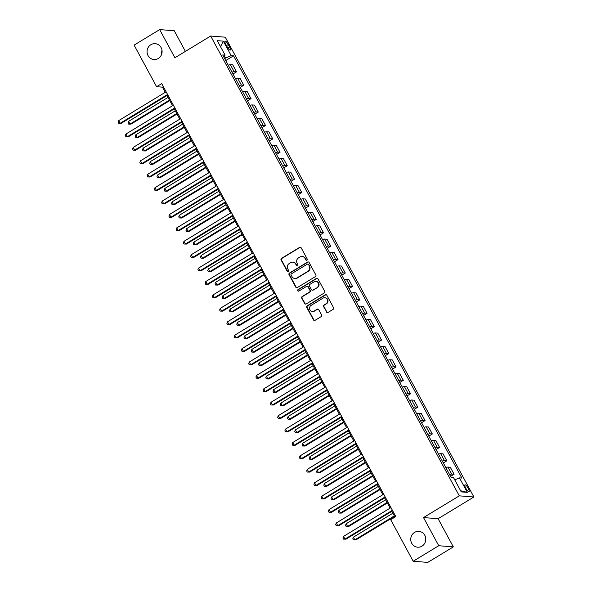 <?xml version="1.0" encoding="UTF-8"?>
<svg xmlns="http://www.w3.org/2000/svg" width="592" height="592" viewBox="0 0 592 592"><rect width="100%" height="100%" fill="white"/><g stroke="black" fill="none" stroke-linecap="round" stroke-linejoin="round"><path stroke-width="0.89" d="M306.922 260.177A0.851 0.807 -85.5 0 0 307.226 259.015L301.173 247.826A1.214 1.154 -85.5 0 0 299.604 247.382L281.533 258.349A1.214 1.154 -85.5 0 0 281.104 260.006L287.15 271.203A0.851 0.807 -85.5 0 0 288.252 271.513A0.851 0.807 -85.5 0 0 288.556 270.344L287.779 268.901A3.892 3.693 -85.5 0 1 289.162 263.581L290.672 262.663A3.892 3.693 -85.5 0 1 295.704 264.084L296.488 265.534A0.851 0.807 -85.5 0 0 297.591 265.845A0.851 0.807 -85.5 0 0 297.894 264.683L297.11 263.233A3.892 3.693 -85.5 0 1 298.501 257.912L300.003 256.995A3.892 3.693 -85.5 0 1 305.035 258.415L305.82 259.866A0.851 0.807 -85.5 0 0 306.922 260.177M414.555 532.408A7.933 7.518 -85.5 0 0 410.922 541.051A7.933 7.518 -85.5 0 0 417.649 547.193A7.933 7.518 -85.5 0 0 421.985 546.15A7.933 7.518 -85.5 0 0 425.618 537.506A7.933 7.518 -85.5 0 0 418.892 531.364A7.933 7.518 -85.5 0 0 414.555 532.408M425.707 538.017A7.933 7.518 -85.5 0 0 425.419 541.68M150.856 44.711A7.933 7.518 -85.5 0 0 147.223 53.347A7.933 7.518 -85.5 0 0 153.95 59.489A7.933 7.518 -85.5 0 0 158.286 58.445A7.933 7.518 -85.5 0 0 161.919 49.809A7.933 7.518 -85.5 0 0 155.193 43.667A7.933 7.518 -85.5 0 0 150.856 44.711M162.008 50.32A7.933 7.518 -85.5 0 0 161.72 53.983M468.265 488.326A3.966 1.043 58.7 0 0 464.942 484.833A3.966 1.043 58.7 0 0 465.741 488.126A3.966 1.043 58.7 0 0 469.056 491.619A3.966 1.043 58.7 0 0 468.265 488.326M326.473 311.999A1.214 1.154 -85.5 0 0 328.049 312.443L333.118 309.364A1.214 1.154 -85.5 0 0 333.555 307.699L326.836 295.275A1.214 1.154 -85.5 0 0 325.26 294.831L307.189 305.798A1.214 1.154 -85.5 0 0 306.76 307.463L313.479 319.887A1.214 1.154 -85.5 0 0 315.048 320.331L321.175 316.616A1.214 1.154 -85.5 0 0 321.611 314.951L318.733 309.631A1.214 1.154 -85.5 0 0 317.157 309.187L314.123 311.029A3.256 3.086 -85.5 0 1 309.586 308.943A3.256 3.086 -85.5 0 1 311.074 305.398L322.973 298.176A3.256 3.086 -85.5 0 1 327.509 300.27A3.256 3.086 -85.5 0 1 326.014 303.814L324.031 305.013A1.214 1.154 -85.5 0 0 323.602 306.678L326.873 312.028A1.214 1.154 -85.5 0 0 327.583 312.598M423.509 517.571L438.739 545.735L413.179 561.253L427.764 562.4L453.331 546.882L438.102 518.71L473.889 496.984L459.296 495.844L423.509 517.571L438.102 518.71M185.414 51.386L174.255 30.747L159.662 29.6L174.899 57.764L210.685 36.038L459.296 495.844M159.662 29.6L134.103 45.118L156.584 86.698L162.497 87.165L165.286 92.322M413.179 561.253L390.69 519.672L395.804 516.572L161.697 83.598L156.584 86.698M315.41 276.605A1.214 1.154 -85.5 0 0 315.839 274.947L309.12 262.515A1.214 1.154 -85.5 0 0 307.544 262.071L289.481 273.038A1.214 1.154 -85.5 0 0 289.044 274.703L295.763 287.127A1.214 1.154 -85.5 0 0 297.339 287.571L315.41 276.605M317.978 278.891L324.697 291.323A1.214 1.154 -85.5 0 1 324.261 292.988L306.197 303.955A1.214 1.154 -85.5 0 1 304.621 303.511L301.75 298.19A1.214 1.154 -85.5 0 1 302.179 296.525L309.505 292.078A1.214 1.154 -85.5 0 0 309.942 290.42L308.032 286.891A1.214 1.154 -85.5 0 0 306.464 286.447L298.834 291.079A0.851 0.807 -85.5 0 1 297.643 290.531A0.851 0.807 -85.5 0 1 298.035 289.599L316.402 278.447A1.214 1.154 -85.5 0 1 317.978 278.891M225.811 44.319L227.084 46.679A3.841 1.014 58.7 0 0 230.303 50.061A3.841 1.014 58.7 0 0 229.526 46.872L228.253 44.511A3.841 1.014 58.7 0 0 225.034 41.129A3.841 1.014 58.7 0 0 225.811 44.319M473.889 496.984L225.278 37.185L210.685 36.038M223.635 56.669L225.101 55.152L222.71 54.967L451.015 477.211L453.405 477.396L461.235 491.885L467.31 492.359L460.62 490.738M225.101 55.152L217.264 40.67L223.339 41.144L231.169 55.626L224.634 58.519M225.737 60.562L233.559 55.818L231.169 55.626M233.559 55.818L461.864 478.062L459.473 477.877L467.31 492.359M438.739 545.735L453.331 546.882M167.011 95.512L172.538 105.731M174.263 108.928L179.79 119.147M181.515 122.337L187.042 132.564M188.767 135.753L194.294 145.972M196.026 149.162L201.546 159.389M203.278 162.578L208.798 172.797M210.53 175.994L216.058 186.214M217.782 189.403L223.31 199.622M225.034 202.819L230.562 213.039M232.286 216.228L237.814 226.455M239.538 229.644L245.066 239.864M246.79 243.053L252.318 253.28M254.042 256.469L259.57 266.689M261.294 269.885L266.822 280.105M268.546 283.294L274.074 293.521M275.798 296.71L281.326 306.93M283.05 310.119L288.578 320.346M290.302 323.535L295.83 333.755M297.554 336.952L303.082 347.171M304.806 350.36L310.334 360.58M312.058 363.777L317.586 373.996M319.317 377.185L324.838 387.412M326.569 390.602L332.09 400.821M333.821 404.01L339.349 414.237M341.073 417.427L346.601 427.646M348.325 430.843L353.853 441.062M355.577 444.252L361.105 454.478M362.829 457.668L368.357 467.887M370.081 471.077L375.609 481.303M377.333 484.493L382.861 494.712M384.585 497.909L390.113 508.128M391.837 511.318L394.96 517.09M225.5 57.986L224.375 55.9M163.348 86.647L162.497 87.165M232.989 73.978L236.511 71.839L232.745 64.861L230.355 64.676A4.958 0.888 151.6 0 0 228.26 65.224M240.241 87.387L243.763 85.248L239.997 78.277L237.607 78.085A4.958 0.888 151.6 0 0 235.512 78.64M247.493 100.803L251.015 98.664L247.249 91.686L244.859 91.501A4.958 0.888 151.6 0 0 242.764 92.056M254.745 114.212L258.267 112.073L254.501 105.102L252.111 104.917A4.958 0.888 151.6 0 0 250.016 105.465M261.997 127.628L265.519 125.489L261.753 118.511L259.363 118.326A4.958 0.888 151.6 0 0 257.268 118.881M269.249 141.044L272.771 138.905L269.005 131.927L266.615 131.742A4.958 0.888 151.6 0 0 264.52 132.29M276.501 154.453L280.031 152.314L276.257 145.343L273.874 145.151A4.958 0.888 151.6 0 0 271.772 145.706M283.76 167.869L287.283 165.73L283.509 158.752L281.126 158.567A4.958 0.888 151.6 0 0 279.024 159.115M291.012 181.278L294.535 179.139L290.761 172.168L288.378 171.976A4.958 0.888 151.6 0 0 286.276 172.531M298.264 194.694L301.787 192.555L298.013 185.577L295.63 185.392A4.958 0.888 151.6 0 0 293.528 185.947M305.516 208.11L309.039 205.964L305.265 198.993L302.882 198.808A4.958 0.888 151.6 0 0 300.78 199.356M312.768 221.519L316.291 219.38L312.517 212.41L310.134 212.217A4.958 0.888 151.6 0 0 308.032 212.772M320.02 234.935L323.543 232.797L319.769 225.818L317.386 225.633A4.958 0.888 151.6 0 0 315.292 226.181M327.272 248.344L330.795 246.205L327.021 239.235L324.638 239.042A4.958 0.888 151.6 0 0 322.544 239.597M334.524 261.76L338.047 259.622L334.273 252.643L331.89 252.458A4.958 0.888 151.6 0 0 329.796 253.013M341.776 275.169L345.299 273.03L341.525 266.06L339.142 265.875A4.958 0.888 151.6 0 0 337.048 266.422M349.028 288.585L352.551 286.447L348.784 279.468L346.394 279.283A4.958 0.888 151.6 0 0 344.3 279.838M356.28 302.001L359.803 299.863L356.036 292.885L353.646 292.7A4.958 0.888 151.6 0 0 351.552 293.247M363.532 315.41L367.055 313.272L363.288 306.301L360.898 306.108A4.958 0.888 151.6 0 0 358.804 306.663M370.784 328.826L374.307 326.688L370.54 319.71L368.15 319.525A4.958 0.888 151.6 0 0 366.056 320.072M378.036 342.235L381.559 340.097L377.792 333.126L375.402 332.933A4.958 0.888 151.6 0 0 373.308 333.488M385.288 355.651L388.811 353.513L385.044 346.535L382.654 346.35A4.958 0.888 151.6 0 0 380.56 346.905M392.54 369.068L396.07 366.922L392.296 359.951L389.913 359.766A4.958 0.888 151.6 0 0 387.812 360.313M399.792 382.476L403.322 380.338L399.548 373.367L397.165 373.175A4.958 0.888 151.6 0 0 395.064 373.73M407.052 395.893L410.574 393.754L406.8 386.776L404.417 386.591A4.958 0.888 151.6 0 0 402.316 387.138M414.304 409.301L417.826 407.163L414.052 400.192L411.669 400A4.958 0.888 151.6 0 0 409.568 400.555M421.556 422.718L425.078 420.579L421.304 413.601L418.921 413.416A4.958 0.888 151.6 0 0 416.82 413.971M428.808 436.126L432.33 433.988L428.556 427.017L426.173 426.832A4.958 0.888 151.6 0 0 424.072 427.38M436.06 449.543L439.582 447.404L435.808 440.426L433.425 440.241A4.958 0.888 151.6 0 0 431.331 440.796M443.312 462.959L446.834 460.82L443.06 453.842L440.677 453.657A4.958 0.888 151.6 0 0 438.583 454.205M450.564 476.368L454.086 474.229L450.312 467.258L447.929 467.066A4.958 0.888 151.6 0 0 445.835 467.621M236.511 71.839L234.129 71.647A4.958 0.888 151.6 0 0 232.027 72.202M243.763 85.248L241.381 85.063A4.958 0.888 151.6 0 0 239.286 85.611M251.015 98.664L248.633 98.479A4.958 0.888 151.6 0 0 246.538 99.027M258.267 112.073L255.885 111.888A4.958 0.888 151.6 0 0 253.79 112.443M265.519 125.489L263.137 125.304A4.958 0.888 151.6 0 0 261.042 125.852M272.771 138.905L270.389 138.713A4.958 0.888 151.6 0 0 268.294 139.268M280.031 152.314L277.641 152.129A4.958 0.888 151.6 0 0 275.546 152.677M287.283 165.73L284.893 165.538A4.958 0.888 151.6 0 0 282.798 166.093M294.535 179.139L292.145 178.954A4.958 0.888 151.6 0 0 290.05 179.509M301.787 192.555L299.397 192.37A4.958 0.888 151.6 0 0 297.302 192.918M309.039 205.964L306.649 205.779A4.958 0.888 151.6 0 0 304.554 206.334M316.291 219.38L313.901 219.195A4.958 0.888 151.6 0 0 311.806 219.743M323.543 232.797L321.16 232.604A4.958 0.888 151.6 0 0 319.058 233.159M330.795 246.205L328.412 246.02A4.958 0.888 151.6 0 0 326.31 246.568M338.047 259.622L335.664 259.437A4.958 0.888 151.6 0 0 333.562 259.984M345.299 273.03L342.916 272.845A4.958 0.888 151.6 0 0 340.814 273.4M352.551 286.447L350.168 286.262A4.958 0.888 151.6 0 0 348.066 286.809M359.803 299.863L357.42 299.67A4.958 0.888 151.6 0 0 355.318 300.225M367.055 313.272L364.672 313.087A4.958 0.888 151.6 0 0 362.578 313.634M374.307 326.688L371.924 326.495A4.958 0.888 151.6 0 0 369.83 327.05M381.559 340.097L379.176 339.912A4.958 0.888 151.6 0 0 377.082 340.467M388.811 353.513L386.428 353.328A4.958 0.888 151.6 0 0 384.334 353.875M396.07 366.922L393.68 366.737A4.958 0.888 151.6 0 0 391.586 367.292M403.322 380.338L400.932 380.153A4.958 0.888 151.6 0 0 398.838 380.7M410.574 393.754L408.184 393.562A4.958 0.888 151.6 0 0 406.09 394.117M417.826 407.163L415.436 406.978A4.958 0.888 151.6 0 0 413.342 407.525M425.078 420.579L422.688 420.394A4.958 0.888 151.6 0 0 420.594 420.942M432.33 433.988L429.94 433.803A4.958 0.888 151.6 0 0 427.846 434.358M439.582 447.404L437.199 447.219A4.958 0.888 151.6 0 0 435.098 447.767M446.834 460.82L444.451 460.628A4.958 0.888 151.6 0 0 442.35 461.183M454.086 474.229L451.703 474.044A4.958 0.888 151.6 0 0 449.602 474.592M454.73 479.853L459.473 477.877M220.535 46.716L223.339 41.144M306.656 260.28A0.851 0.807 -85.5 0 1 306.219 259.895L305.435 258.452A3.892 3.693 -85.5 0 0 302.527 256.514L302.135 256.484M292.796 262.152L293.188 262.182A3.892 3.693 -85.5 0 1 296.096 264.113L296.881 265.564A0.851 0.807 -85.5 0 0 297.325 265.949M300.462 247.249A1.214 1.154 -85.5 0 0 299.996 247.412L281.933 258.378A1.214 1.154 -85.5 0 0 281.496 260.043L287.549 271.232A0.851 0.807 -85.5 0 0 287.986 271.61M308.41 261.945A1.214 1.154 -85.5 0 0 307.944 262.101L289.873 273.067A1.214 1.154 -85.5 0 0 289.444 274.732L296.163 287.164A1.214 1.154 -85.5 0 0 296.873 287.734M308.343 264.528A0.851 0.807 -85.5 0 0 307.241 264.217L291.382 273.844A0.851 0.807 -85.5 0 0 291.079 275.006L291.9 276.538A3.892 3.693 -85.5 0 0 296.94 277.959L307.781 271.373A3.892 3.693 -85.5 0 0 309.165 266.052L308.735 264.557A0.851 0.807 -85.5 0 0 308.099 264.136L307.707 264.106M294.809 278.469L295.208 278.499A3.892 3.693 -85.5 0 0 297.332 277.988L296.94 277.959M308.735 264.557L309.564 266.089A3.892 3.693 -85.5 0 1 308.173 271.402L297.332 277.988M307.122 286.284L307.522 286.313A1.214 1.154 -85.5 0 1 308.432 286.92L310.334 290.45A1.214 1.154 -85.5 0 1 309.905 292.108L302.571 296.555A1.214 1.154 -85.5 0 0 302.142 298.22L305.013 303.541A1.214 1.154 -85.5 0 0 305.731 304.11M317.26 278.321A1.214 1.154 -85.5 0 0 316.794 278.484L298.427 289.629A0.851 0.807 -85.5 0 0 298.568 291.175M317.112 287.46A3.256 3.086 -85.5 0 0 315.839 281.4A3.256 3.086 -85.5 0 0 314.063 281.829L309.875 284.375A1.214 1.154 -85.5 0 0 309.438 286.032L311.348 289.562A1.214 1.154 -85.5 0 0 312.924 290.006L317.504 287.497A3.256 3.086 -85.5 0 0 316.239 281.429L315.839 281.4M312.258 290.169L312.65 290.198A1.214 1.154 -85.5 0 0 313.316 290.036L312.924 290.006M317.504 287.497L313.316 290.036M324.749 297.746L325.141 297.776A3.256 3.086 -85.5 0 1 326.414 303.844L324.431 305.043A1.214 1.154 -85.5 0 0 323.994 306.708L326.873 312.028M312.347 311.459L312.739 311.488A3.256 3.086 -85.5 0 0 314.515 311.066L314.123 311.029M318.022 309.061A1.214 1.154 -85.5 0 0 317.556 309.224L314.515 311.066M326.118 294.705A1.214 1.154 -85.5 0 0 325.652 294.86L307.588 305.827A1.214 1.154 -85.5 0 0 307.152 307.492L313.871 319.917A1.214 1.154 -85.5 0 0 314.589 320.487M168.039 97.406L128.568 121.367L130.018 124.054L131.002 124.128L169.763 100.603M131.002 124.128L128.553 124.076L130.018 124.054L169.49 100.092M128.553 124.076L127.968 123.003L128.568 121.367M167.588 94.491L120.161 123.277L118.711 120.598L166.137 91.804M167.862 94.994L121.145 123.358L118.689 123.306L118.111 122.233L118.711 120.598M121.145 123.358L118.689 123.306M175.291 110.822L135.82 134.784L137.27 137.462L138.254 137.544L177.015 114.012M138.254 137.544L135.805 137.492L137.27 137.462L176.742 113.501M135.805 137.492L135.22 136.419L135.82 134.784M182.543 124.231L143.072 148.192L144.522 150.879L145.506 150.953L184.267 127.428M145.506 150.953L143.057 150.901L144.522 150.879L183.994 126.917M143.057 150.901L142.472 149.828L143.072 148.192M189.795 137.647L150.324 161.609L151.774 164.295L152.758 164.369L191.519 140.837M152.758 164.369L150.309 164.317L151.774 164.295L191.246 140.334M150.309 164.317L149.724 163.244L150.324 161.609M174.84 107.899L127.413 136.693L125.963 134.007L173.389 105.221M175.114 108.41L128.397 136.767L125.941 136.715L125.363 135.642L125.963 134.007M128.397 136.767L125.941 136.715M182.092 121.316L134.665 150.109L133.215 147.423L180.641 118.629M182.366 121.826L135.649 150.183L133.2 150.131L132.615 149.058L133.215 147.423M135.649 150.183L133.2 150.131M189.344 134.724L141.917 163.518L140.467 160.839L187.893 132.046M189.618 135.235L142.901 163.599L140.452 163.547L139.867 162.474L140.467 160.839M142.901 163.599L140.452 163.547M197.047 151.064L157.576 175.025L159.026 177.704L160.01 177.785L198.771 154.253M160.01 177.785L157.561 177.733L159.026 177.704L198.498 153.742M157.561 177.733L156.976 176.66L157.576 175.025M196.596 148.141L149.169 176.934L147.719 174.248L195.145 145.462M196.87 148.651L150.153 177.008L147.704 176.956L147.119 175.883L147.719 174.248M150.153 177.008L147.704 176.956M204.299 164.472L164.828 188.434L166.278 191.12L167.27 191.194L206.023 167.662M167.27 191.194L164.813 191.142L166.278 191.12L205.75 167.159M164.813 191.142L164.228 190.069L164.828 188.434M211.551 177.889L172.08 201.85L173.53 204.529L174.522 204.61L213.275 181.078M174.522 204.61L172.065 204.558L173.53 204.529L213.002 180.567M172.065 204.558L171.488 203.485L172.08 201.85M218.803 191.297L179.332 215.259L180.782 217.945L181.774 218.019L220.527 194.494M181.774 218.019L179.317 217.967L180.782 217.945L220.254 193.984M179.317 217.967L178.74 216.894L179.332 215.259M226.055 204.714L186.591 228.675L188.041 231.354L189.026 231.435L227.779 207.903M189.026 231.435L186.569 231.383L188.041 231.354L227.506 207.392M186.569 231.383L185.992 230.31L186.591 228.675M233.307 218.13L193.843 242.091L195.293 244.77L196.278 244.851L235.039 221.319M196.278 244.851L193.821 244.792L195.293 244.77L234.758 220.809M193.821 244.792L193.244 243.719L193.843 242.091M203.848 161.557L156.421 190.343L154.971 187.664L202.397 158.871M204.122 162.06L157.405 190.424L154.956 190.372L154.371 189.299L154.971 187.664M157.405 190.424L154.956 190.372M211.1 174.966L163.673 203.759L162.223 201.073L209.649 172.287M211.374 175.476L164.657 203.833L162.208 203.781L161.623 202.708L162.223 201.073M164.657 203.833L162.208 203.781M218.352 188.382L170.925 217.168L169.475 214.489L216.901 185.696M218.626 188.892L171.917 217.249L169.46 217.197L168.875 216.124L169.475 214.489M171.917 217.249L169.46 217.197M225.604 201.791L178.177 230.584L176.727 227.898L224.153 199.112M225.878 202.301L179.169 230.658L176.712 230.606L176.127 229.533L176.727 227.898M179.169 230.658L176.712 230.606M232.856 215.207L185.429 244L183.979 241.314L231.405 212.521M233.13 215.717L186.421 244.074L183.964 244.022L183.387 242.949L183.979 241.314M186.421 244.074L183.964 244.022M240.559 231.539L201.095 255.5L202.545 258.186L203.53 258.26L242.291 234.728M203.53 258.26L201.073 258.208L202.545 258.186L242.01 234.225M201.073 258.208L200.496 257.135L201.095 255.5M240.108 228.623L192.681 257.409L191.231 254.73L238.657 225.937M240.389 229.126L193.673 257.49L191.216 257.439L190.639 256.366L191.231 254.73M193.673 257.49L191.216 257.439M247.811 244.955L208.347 268.916L209.797 271.595L210.782 271.676L249.543 248.144M210.782 271.676L208.325 271.624L209.797 271.595L249.262 247.634M208.325 271.624L207.748 270.551L208.347 268.916M247.36 242.032L199.941 270.825L198.49 268.139L245.909 239.353M247.641 242.542L200.925 270.899L198.468 270.847L197.891 269.774L198.49 268.139M200.925 270.899L198.468 270.847M255.071 258.364L215.599 282.325L217.049 285.011L218.034 285.085L256.795 261.56M218.034 285.085L215.577 285.033L217.049 285.011L256.521 261.05M215.577 285.033L215 283.96L215.599 282.325M254.612 255.448L207.193 284.234L205.742 281.555L253.161 252.762M254.893 255.951L208.177 284.315L205.72 284.264L205.143 283.191L205.742 281.555M208.177 284.315L205.72 284.264M262.323 271.78L222.851 295.741L224.301 298.42L225.286 298.501L264.047 274.969M225.286 298.501L222.829 298.449L224.301 298.42L263.773 274.459M222.829 298.449L222.252 297.376L222.851 295.741M261.871 268.857L214.445 297.65L212.994 294.964L260.421 266.178M262.145 269.367L215.429 297.724L212.972 297.672L212.395 296.599L212.994 294.964M215.429 297.724L212.972 297.672M269.575 285.189L230.103 309.15L231.553 311.836L232.538 311.91L271.299 288.385M232.538 311.91L230.081 311.858L231.553 311.836L271.025 287.875M230.081 311.858L229.504 310.785L230.103 309.15M269.123 282.273L221.697 311.066L220.246 308.38L267.673 279.587M269.397 282.784L222.681 311.14L220.224 311.089L219.647 310.016L220.246 308.38M222.681 311.14L220.224 311.089M276.827 298.605L237.355 322.566L238.805 325.252L239.79 325.326L278.551 301.794M239.79 325.326L237.333 325.274L238.805 325.252L278.277 301.291M237.333 325.274L236.756 324.201L237.355 322.566M276.375 295.682L228.949 324.475L227.498 321.796L274.925 293.003M276.649 296.192L229.933 324.557L227.476 324.505L226.899 323.432L227.498 321.796M229.933 324.557L227.476 324.505M284.079 312.021L244.607 335.982L246.057 338.661L247.042 338.742L285.803 315.21M247.042 338.742L244.592 338.691L246.057 338.661L285.529 314.7M244.592 338.691L244.008 337.618L244.607 335.982M291.331 325.43L251.859 349.391L253.309 352.077L254.294 352.151L293.055 328.619M254.294 352.151L251.844 352.099L253.309 352.077L292.781 328.116M251.844 352.099L251.26 351.026L251.859 349.391M298.583 338.846L259.111 362.807L260.561 365.486L261.546 365.567L300.307 342.035M261.546 365.567L259.096 365.516L260.561 365.486L300.033 341.525M259.096 365.516L258.512 364.443L259.111 362.807M305.835 352.255L266.363 376.216L267.813 378.902L268.798 378.976L307.559 355.452M268.798 378.976L266.348 378.924L267.813 378.902L307.285 354.941M266.348 378.924L265.764 377.851L266.363 376.216M313.087 365.671L273.615 389.632L275.065 392.311L276.05 392.392L314.811 368.86M276.05 392.392L273.6 392.341L275.065 392.311L314.537 368.35M273.6 392.341L273.016 391.268L273.615 389.632M320.339 379.087L280.867 403.048L282.317 405.727L283.309 405.809L322.063 382.277M283.309 405.809L280.852 405.749L282.317 405.727L321.789 381.766M280.852 405.749L280.268 404.676L280.867 403.048M327.591 392.496L288.119 416.457L289.569 419.143L290.561 419.217L329.315 395.685M290.561 419.217L288.104 419.166L289.569 419.143L329.041 395.182M288.104 419.166L287.52 418.093L288.119 416.457M334.843 405.912L295.371 429.873L296.821 432.552L297.813 432.634L336.567 409.102M297.813 432.634L295.356 432.582L296.821 432.552L336.293 408.591M295.356 432.582L294.779 431.509L295.371 429.873M342.095 419.321L302.623 443.282L304.073 445.968L305.065 446.042L343.819 422.518M305.065 446.042L302.608 445.991L304.073 445.968L343.545 422.007M302.608 445.991L302.031 444.918L302.623 443.282M349.347 432.737L309.882 456.698L311.333 459.377L312.317 459.459L351.078 435.927M312.317 459.459L309.86 459.407L311.333 459.377L350.797 435.416M309.86 459.407L309.283 458.334L309.882 456.698M356.599 446.146L317.134 470.107L318.585 472.793L319.569 472.867L358.33 449.343M319.569 472.867L317.112 472.816L318.585 472.793L358.049 448.832M317.112 472.816L316.535 471.743L317.134 470.107M363.851 459.562L324.386 483.523L325.837 486.21L326.821 486.284L365.582 462.752M326.821 486.284L324.364 486.232L325.837 486.21L365.301 462.248M324.364 486.232L323.787 485.159L324.386 483.523M371.11 472.978L331.638 496.94L333.089 499.618L334.073 499.7L372.834 476.168M334.073 499.7L331.616 499.648L333.089 499.618L372.56 475.657M331.616 499.648L331.039 498.575L331.638 496.94M378.362 486.387L338.89 510.348L340.341 513.035L341.325 513.109L380.086 489.577M341.325 513.109L338.868 513.057L340.341 513.035L379.812 489.073M338.868 513.057L338.291 511.984L338.89 510.348M385.614 499.803L346.142 523.765L347.593 526.443L348.577 526.525L387.338 502.993M348.577 526.525L346.12 526.473L347.593 526.443L387.064 502.482M346.12 526.473L345.543 525.4L346.142 523.765M392.866 513.212L353.394 537.173L354.845 539.86L355.829 539.934L394.59 516.409M355.829 539.934L353.372 539.882L354.845 539.86L394.316 515.898M353.372 539.882L352.795 538.809L353.394 537.173M283.627 309.098L236.201 337.891L234.75 335.205L282.177 306.419M283.901 309.609L237.185 337.965L234.728 337.914L234.151 336.841L234.75 335.205M237.185 337.965L234.728 337.914M290.879 322.514L243.453 351.3L242.002 348.621L289.429 319.828M291.153 323.017L244.437 351.382L241.98 351.33L241.403 350.257L242.002 348.621M244.437 351.382L241.98 351.33M298.131 335.923L250.705 364.716L249.254 362.03L296.681 333.244M298.405 336.434L251.689 364.79L249.232 364.739L248.655 363.666L249.254 362.03M251.689 364.79L249.232 364.739M305.383 349.339L257.957 378.125L256.506 375.446L303.933 346.653M305.657 349.85L258.941 378.207L256.491 378.155L255.907 377.082L256.506 375.446M258.941 378.207L256.491 378.155M312.635 362.748L265.209 391.541L263.758 388.855L311.185 360.069M312.909 363.259L266.193 391.615L263.743 391.564L263.159 390.491L263.758 388.855M266.193 391.615L263.743 391.564M319.887 376.164L272.461 404.958L271.01 402.271L318.437 373.478M320.161 376.675L273.445 405.032L270.995 404.98L270.411 403.907L271.01 402.271M273.445 405.032L270.995 404.98M327.139 389.58L279.713 418.366L278.262 415.688L325.689 386.894M327.413 390.084L280.697 418.448L278.247 418.396L277.663 417.323L278.262 415.688M280.697 418.448L278.247 418.396M334.391 402.989L286.965 431.783L285.514 429.096L332.941 400.31M334.665 403.5L287.949 431.857L285.499 431.805L284.915 430.732L285.514 429.096M287.949 431.857L285.499 431.805M341.643 416.405L294.217 445.191L292.766 442.513L340.193 413.719M341.917 416.909L295.208 445.273L292.751 445.221L292.167 444.148L292.766 442.513M295.208 445.273L292.751 445.221M348.895 429.814L301.469 458.608L300.018 455.921L347.445 427.135M349.169 430.325L302.46 458.682L300.003 458.63L299.426 457.557L300.018 455.921M302.46 458.682L300.003 458.63M356.147 443.23L308.721 472.024L307.27 469.338L354.697 440.544M356.428 443.741L309.712 472.098L307.255 472.046L306.678 470.973L307.27 469.338M309.712 472.098L307.255 472.046M363.399 456.639L315.98 485.433L314.522 482.754L361.949 453.96M363.68 457.15L316.964 485.514L314.507 485.462L313.93 484.389L314.522 482.754M316.964 485.514L314.507 485.462M370.651 470.055L323.232 498.849L321.782 496.163L369.201 467.377M370.932 470.566L324.216 498.923L321.759 498.871L321.182 497.798L321.782 496.163M324.216 498.923L321.759 498.871M377.911 483.472L330.484 512.258L329.034 509.579L376.46 480.785M378.184 483.975L331.468 512.339L329.011 512.287L328.434 511.214L329.034 509.579M331.468 512.339L329.011 512.287M385.163 496.88L337.736 525.674L336.286 522.988L383.712 494.202M385.436 497.391L338.72 525.748L336.263 525.696L335.686 524.623L336.286 522.988M338.72 525.748L336.263 525.696M392.415 510.297L344.988 539.083L343.538 536.404L390.964 507.61M392.688 510.807L345.972 539.164L343.515 539.112L342.938 538.039L343.538 536.404M345.972 539.164L343.515 539.112M234.129 71.647L230.355 64.676M241.381 85.063L237.607 78.085M248.633 98.479L244.859 91.501M255.885 111.888L252.111 104.917M263.137 125.304L259.363 118.326M270.389 138.713L266.615 131.742M277.641 152.129L273.874 145.151M284.893 165.538L281.126 158.567M292.145 178.954L288.378 171.976M299.397 192.37L295.63 185.392M306.649 205.779L302.882 198.808M313.901 219.195L310.134 212.217M321.16 232.604L317.386 225.633M328.412 246.02L324.638 239.042M335.664 259.437L331.89 252.458M342.916 272.845L339.142 265.875M350.168 286.262L346.394 279.283M357.42 299.67L353.646 292.7M364.672 313.087L360.898 306.108M371.924 326.495L368.15 319.525M379.176 339.912L375.402 332.933M386.428 353.328L382.654 346.35M393.68 366.737L389.913 359.766M400.932 380.153L397.165 373.175M408.184 393.562L404.417 386.591M415.436 406.978L411.669 400M422.688 420.394L418.921 413.416M429.94 433.803L426.173 426.832M437.199 447.219L433.425 440.241M444.451 460.628L440.677 453.657M451.703 474.044L447.929 467.066M226.492 45.577L228.253 44.511M227.831 47.9L229.526 46.872M305.435 258.452L305.035 258.415M296.881 265.564L296.488 265.534M296.096 264.113L295.704 264.084M287.549 271.232L287.15 271.203M281.496 260.043L281.104 260.006M281.933 258.378L281.533 258.349M299.996 247.412L299.604 247.382M306.219 259.895L305.82 259.866M296.163 287.164L295.763 287.127M289.444 274.732L289.044 274.703M289.873 273.067L289.481 273.038M307.944 262.101L307.544 262.071M308.173 271.402L307.781 271.373M309.564 266.089L309.165 266.052M305.013 303.541L304.621 303.511M302.142 298.22L301.75 298.19M302.571 296.555L302.179 296.525M309.905 292.108L309.505 292.078M310.334 290.45L309.942 290.42M308.432 286.92L308.032 286.891M298.427 289.629L298.035 289.599M316.794 278.484L316.402 278.447M323.994 306.708L323.602 306.678M324.431 305.043L324.031 305.013M326.414 303.844L326.014 303.814M317.556 309.224L317.157 309.187M313.871 319.917L313.479 319.887M307.152 307.492L306.76 307.463M307.588 305.827L307.189 305.798M325.652 294.86L325.26 294.831"/></g></svg>
